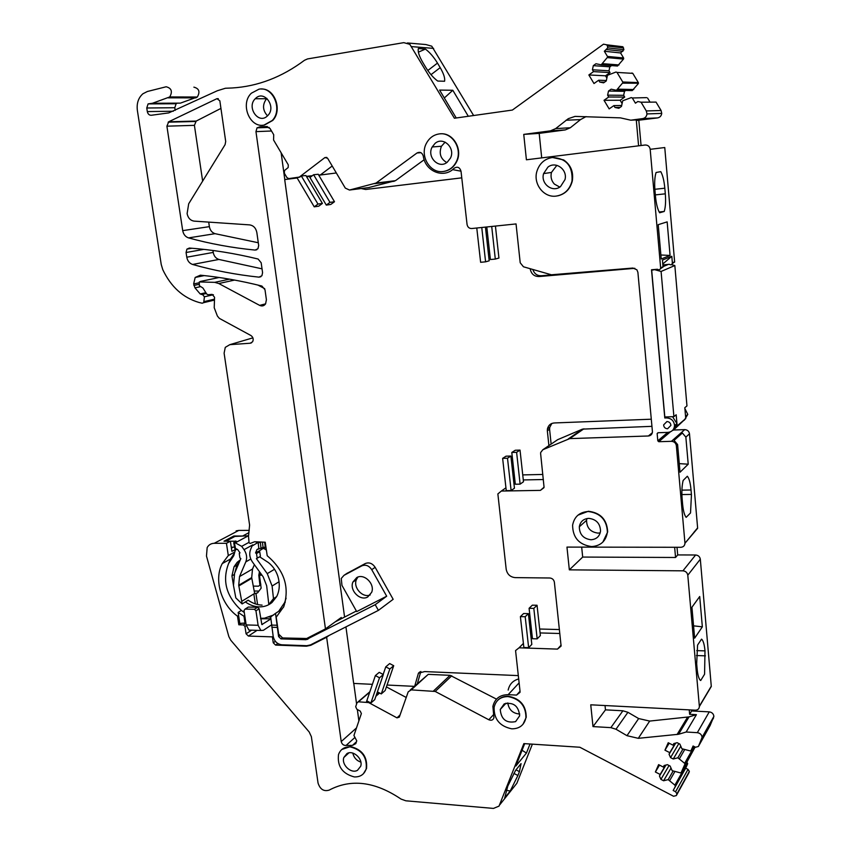<?xml version="1.0" encoding="UTF-8"?>
<svg xmlns="http://www.w3.org/2000/svg" width="851" height="851" viewBox="0 0 851 851"><rect width="100%" height="100%" fill="white"/><g stroke="black" fill="none" stroke-linecap="round" stroke-linejoin="round"><path stroke-width="1.28" d="M674.045 429.106L676.928 423.596L672.545 416.692M658.142 432.723L657.142 433.553L657.802 440.839L658.78 441.712L671.418 441.318L684.715 429.627C687.395 429.798 688.991 431.191 689.491 433.829L697.618 527.928L694.022 532.173M630.772 120.193L642.718 118.597C645.175 118.087 646.59 116.523 646.983 113.928L646.303 110.938L641.069 102.205L656.036 102.099L661.089 110.513L661.738 113.396C661.355 115.906 659.972 117.406 657.6 117.906L636.325 120.512L643.558 119.555L630.772 120.193L620.411 117.863L575.042 116.396L568.308 118.672L555.65 128.607L550.48 130.841L523.748 134.394L526.407 159.786L645.069 145.021C647.93 144.968 649.632 146.404 650.185 149.319L660.653 268.022C660.11 269.831 659.057 270.246 657.472 269.256L651.515 269.767L664.791 417.99L666.599 417.926C671.386 418.288 674.035 420.851 674.545 425.617C674.141 429.649 671.928 431.904 667.897 432.393L657.961 432.733L657.142 433.553M664.791 417.99L666.088 416.947M666.929 421.543L663.62 424.883C663.844 427.276 665.163 428.574 667.578 428.776L670.896 425.404C670.652 423.021 669.333 421.734 666.929 421.543L663.62 424.883C663.844 427.276 665.163 428.574 667.578 428.776L670.896 425.404C670.652 423.021 669.333 421.734 666.929 421.543M568.308 438.925L582.51 429.117L557.66 439.68L542.874 449.7L569.734 438.616L648.366 435.989C650.792 435.712 652.153 434.361 652.451 431.936L637.899 272.341L636.91 269.81L632.91 268.044L551.405 274.788L523.45 266.778L520.206 262.768L516.046 223.93L471.699 228.536C469.167 228.525 467.614 227.164 467.061 224.451L461.019 171.232C459.721 167.232 457.412 166.243 454.083 168.285C443.914 179.029 425.202 171.498 423.287 156.095C422.128 152.584 420.022 151.552 416.979 152.999L376.046 183.061L395.46 180.678L368.664 187.582M542.874 449.7L540.672 452.509L540.63 453.711L544.055 487.208L540.406 490.378L501.345 491.048L497.867 493.92L506.196 569.308C507.239 574.297 510.217 577.063 515.132 577.616L549.831 577.999C552.342 578.286 553.863 579.691 554.373 582.212L561.107 646.079L557.479 649.111L519.057 647.802L515.568 650.59L520.046 691.31L520.025 692.342L516.557 695.086L520.035 691.278M369.76 692.118L358.452 701.809L368.643 702.564L396.991 717.861L399.3 717.148L408.203 691.842L411.214 689.874L435.212 691.459L488.814 719.765C491.431 720.786 493.144 720.095 493.931 717.691L492.889 706.415C494.793 698.682 499.877 694.767 508.164 694.671L516.557 695.086M358.452 701.809L357.016 702.766L355.686 706.724L356.835 709.234L360.218 711.074L361.377 713.574L353.931 735.477L356.75 740.849L355.803 743.625L352.474 745.391L346.123 745.412L354.676 737.679M251.598 630.176L246.077 633.804L248.396 636.069L272.384 636.867L273.256 642.803L275.596 645.09L306.456 646.207L310.806 645.281L326.635 637.239L341.219 741.572C341.974 744.306 343.613 745.582 346.123 745.412M246.077 633.804L244.96 626.432L243.418 624.921L238.812 624.783L240.961 623.411M236.099 530.886L238.748 530.428L214.218 543.3L226.44 543.3L228.302 555.565L222.249 563.585C213.729 579.488 221.047 604.529 237.503 616.177L238.812 624.783M214.218 543.3C211.08 543.385 208.74 544.81 207.165 547.576L206.474 556.043L228.855 636.633L230.791 640.26L309.2 731.998L311.37 736.689L318.051 783.069C320.125 789.356 323.827 791.707 329.156 790.122C351.08 778.537 375.046 781.526 401.055 799.089L405.842 800.802L493.452 808.418L499.026 806.12L523.865 743.604L579.85 747.242L673.556 796.259L676.332 795.568L688.619 773.304M675.151 786.101L687.661 763.624L673.184 790.483L675.588 791.738L676.949 793.834L676.332 795.568M675.205 785.835L674.896 785.143L687.363 762.964L686.863 762.507M694.682 746.806L684.959 764.017L681.236 772.485L680.375 772.868L672.152 770.676L670.131 766.06L667.418 764.666L664.088 765.528L663.397 767.113L658.61 764.634L655.376 771.985L660.153 774.463L659.461 776.038L660.919 779.378L663.61 780.771L668.184 779.612L674.896 785.143M684.959 764.028L684.64 763.336L694.15 746.54M689.236 709.872L689.629 714.308L696.416 714.659L686.151 732.02L697.32 732.679C700.15 733.137 701.735 734.69 702.096 737.36L698.384 746.497L695.533 747.242L693.086 745.997L691.076 750.508L690.204 750.901L681.896 748.731L679.864 744.082L677.13 742.689L673.769 743.593L673.056 745.199L668.226 742.732L664.95 750.178L669.769 752.656L669.067 754.252L670.545 757.613L673.258 759.007L677.875 757.794L684.64 763.336M686.151 732.02L678.587 734.264L689.033 716.893L649.685 721.074L638.654 718.552L627.921 712.308L622.911 710.787L605.465 709.862L605.029 705.543M677.013 547.278L677.694 554.926L675.556 557.479L582.69 557.065L569.34 569.851L682.928 570.83C685.661 571.117 687.289 572.574 687.789 575.212L699.373 706.511C699.182 708.872 697.831 710.096 695.32 710.181L590.743 704.809L592.998 726.594L610.858 727.637L615.986 729.233L626.985 735.679L638.293 738.328L678.587 734.264M569.34 569.851L566.957 547.097L680.843 547.289C683.364 547.076 684.736 545.736 684.949 543.278L697.618 527.928M671.418 441.318C674.183 441.499 675.832 442.956 676.354 445.679L684.938 542.906M641.069 102.205L637.825 101.524L635.431 103.184L632.314 97.982L631.293 97.588L622.719 100.769L621.475 106.428L618.815 108.279L614.975 107.46L620.134 107.354M622.655 83.153L638.452 83.238L622.868 82.653L616.443 90.291L611.167 89.185L608.508 91.046L607.614 95.163L608.72 97.003L604.019 100.301L609.156 108.885L613.869 105.609L614.975 107.46M622.868 82.653L622.741 81.994L638.335 82.6L632.804 73.367L631.825 72.984M607.369 57.613L623.496 59.081L607.561 57.166L601.2 64.814L595.945 63.751L593.307 65.644L592.434 69.771L593.53 71.612L588.86 74.962L593.987 83.536L598.678 80.217L599.774 82.058L603.604 82.845L606.252 80.973L607.476 75.292L615.996 72.027L617.007 72.42L622.741 81.994M607.561 57.166L607.454 56.443L623.581 57.964L620.581 52.953L623.9 49.709L622.889 46.752L606.71 44.816L607.454 46.06L623.602 47.943M607.454 46.06L607.752 47.879L604.338 51.251L607.454 56.443M606.71 44.816L603.497 44.178L512.387 110.056L454.402 118.236L409.842 44.337L403.81 42.646L307.562 58.921L304.498 60.272C281.872 77.186 257.768 86.419 232.206 87.972L225.387 88.259L217.377 90.727L168.732 112.906L151.287 115.268C149.223 115.3 147.893 114.066 147.319 111.587L146.766 108.003L148.106 103.896L152.446 103.269L169.743 96.95C172.742 91.557 171.551 88.164 166.158 86.77L147.372 91.493L142.894 93.78C138.362 97.822 136.522 103.354 137.362 110.385L161.233 264.491L162.754 269.607C170.913 286.819 183.008 297.786 199.049 302.477L202.219 303.222L203.708 302.648L204.431 296.797L202.4 294.403L200.208 293.967L194.975 287.861L193.645 283.947L195.177 277.458L200.389 275.181C220.59 277.181 241.099 280.809 261.917 286.053L265.001 289.776L266.406 299.743L265.576 303.881C264.023 305.966 262.044 306.466 259.651 305.381L218.792 283.532L214.739 282.351L199.294 281.947L199.357 285.67L202.985 288.074L206.655 293.989L207.995 294.744L212.112 294.372L214.558 297.265L214.229 307.775L217.399 316.061L219.367 318.38L250.917 335.517C253.162 337.177 253.736 339.251 252.619 341.751L250.258 343.219L229.791 344.676L225.27 347.378L224.111 353.176L249.598 525.046L248.513 536.268L249.066 542.832L250.215 543.449L254.672 541.747L265.225 542.225L267.203 555.746C284.298 570.244 289.829 587.201 283.798 606.603L276.203 617.198L278.681 634.112L282.606 637.952L306.668 638.505L325.465 628.878L341.304 617.464L341.474 618.656M297.031 177.763L288.766 178.614L286.947 177.625L284.351 173.242L284.457 170.562L288.17 167.541L288.287 164.86L273.575 140.011L273.714 134.713L270.001 128.448L266.044 126.565L260.023 126.778L257.023 127.841L255.96 131.639L325.465 628.878M288.766 178.614L300.02 176.976L296.935 177.593L314.232 206.836L318.7 206.187L322.412 203.432L305.881 175.519L301.339 175.976L317.966 204.059L314.232 206.836M376.046 183.061L349.474 190.039L345.293 188.092L327.592 158.222L324.912 157.563L299.392 177.04M216.931 98.673L168.721 121.767L166.902 126.182L182.71 230.632C183.465 234.397 185.401 236.823 188.55 237.897C210.154 243.822 232.334 247.875 255.087 250.077L257.959 248.726L258.683 245.513L256.842 232.525C255.917 228.047 253.502 225.504 249.609 224.887L194.134 221.122C190.39 220.526 188.05 218.026 187.103 213.644L188.688 203.783L225.089 144.649L225.696 141.468L219.845 100.812L216.931 98.673L218.292 98.673M557.639 195.879C565.298 194.081 570.181 189.124 572.298 181.008C573.712 171.976 570.84 164.966 563.692 159.945L552.544 157.488M602.87 542.076L607.667 531.96C607.071 519.653 600.646 512.749 588.36 511.26L577.978 515.153M186.071 252.502L186.784 257.204C187.518 260.949 189.465 263.363 192.592 264.459C214.144 270.533 236.28 274.756 258.981 277.149L261.917 275.735L262.576 272.65L261.172 262.757L258.087 259.023C234.78 253.343 211.878 249.683 189.369 248.045L186.912 249.12L186.071 252.502L203.889 249.375M443.509 171.476L443.701 171.455C449.626 170.519 454.009 167.136 456.849 161.275C462.923 149.031 452.945 132.405 440.392 133.83M363.398 773.761L366.526 768.57C367.589 756.847 362.249 749.508 350.495 746.55L341.804 749.476M522.971 724.329L526.226 717.329C526.173 705.575 520.216 698.554 508.345 696.256C503.92 696.107 500.324 697.512 497.548 700.479M262.704 125.246L264.384 125.108L272.714 120.459C282.681 110.29 274.756 88.217 261.395 89.036M407.427 42.965L425.894 44.55L431.755 46.177L473.613 115.523M623.687 58.655L623.581 57.964M623.496 59.081L617.507 66.027L601.2 64.814M611.582 65.591L609.848 66.825L608.986 70.814L610.05 72.59L605.518 75.803L606.869 78.079M638.452 83.238L638.335 82.6M638.25 83.717L632.219 90.6L616.443 90.291M625.751 90.472L624.517 91.334L623.645 95.301L624.708 97.078L620.145 100.258L622.113 103.545M632.314 97.982L646.579 97.631M647.568 98.014L650.036 102.141M638.824 120.385L641.069 145.521M650.185 149.319L664.759 147.531L674.63 261.874L672.216 263.746M684.885 408.554L687.778 414.416L684.289 420.203M673.556 430.01L684.715 429.627M677.694 554.926L695.607 554.99C698.267 555.256 699.83 556.66 700.32 559.213L711.298 686.459L709.17 689.736M691.565 709.989L691.65 710.957L709.255 711.861C712 712.287 713.532 713.798 713.883 716.382L710.117 725.52M695.15 747.05L681.236 772.485M687.661 763.624L687.363 762.964M687.608 763.89L685.693 768.166L688.023 769.368L689.342 771.389L688.746 773.08M532.375 744.157L516.844 783.292L514.802 785.856M238.748 530.428L249.247 530.375M257.874 285.042L264.704 288.659M165.615 103.801L165.722 103.205M193.879 87.153C199.134 88.504 200.283 91.791 197.326 97.014L180.38 103.141L152.446 103.269M175.189 110.364L174.795 107.726L176.125 103.748L177.285 103.152M178.582 103.152L152.34 103.301M202.644 181.103L194.411 125.342L196.209 121.065L220.93 108.407M208.708 222.111L209.378 226.643L182.71 230.632M258.3 242.748L215.048 233.674C211.973 232.631 210.091 230.291 209.378 226.643M212.941 250.481L213.229 252.417L186.784 257.204M262.034 268.831L218.877 259.449C215.814 258.396 213.931 256.055 213.229 252.417M662.886 265.023L669.28 264.267C670.822 265.225 671.854 264.821 672.375 263.065L674.641 262.108M582.51 429.117L651.972 426.34M557.66 439.68L556.522 440.456M523.291 479.943L543.395 479.528M513.791 482.262L514.94 480.772M540.087 632.931L559.862 633.506M530.726 634.697L531.864 633.325M508.164 690.076C509.43 684.257 512.93 680.555 518.642 678.96M410.278 689.959L428.266 674.354L450.094 675.322L496.495 699.128M376.355 694.905L378.78 692.788L379.578 693.022L377.397 691.852L381.269 693.927L389.843 669.003L385.769 666.854L389.662 663.567L393.715 665.705L385.163 690.512L381.269 693.927M369.174 702.096L366.792 700.82L366.473 701.756L369.174 702.096L368.643 702.564M386.407 686.917L406.225 697.48M378.78 692.788L377.099 692.703M358.888 720.871L357.335 709.5M356.59 704.043L353.771 683.427M284.798 179.561L281.138 152.776M326.635 637.239L328.997 635.506M272.384 636.867L273.182 636.325M237.503 616.177L238.61 615.486M234.706 552.054L228.302 555.565M234.451 553.171L230.504 559.011L228.696 563.319M226.44 543.3L230.376 541.204L231.908 551.31L236.238 549.182M243.524 536.024L233.844 536.002L224.004 541.215L230.376 541.204M530.024 743.997L526.439 753.061L515.866 766.006L524.673 743.657M517.897 775.527L510.228 791.005L504.707 797.951L507.781 786.133L515.61 770.336L521.067 763.613L519.429 771.644L517.897 775.527L513.866 773.357M673.184 790.483L685.693 768.166M669.78 780.441L674.779 771.719M668.184 779.612L673.056 771.144M663.61 780.771L671.013 768.07M660.919 779.378L669.067 765.517M659.461 776.038L665.971 765.038M660.153 774.463L665.695 765.113M655.376 771.985L659.525 765.113M663.397 767.113L664.376 765.453M679.481 758.624L684.598 749.774M677.875 757.794L682.853 749.22M673.258 759.007L680.779 746.178M670.545 757.613L678.853 743.572M669.067 754.252L675.747 743.061M669.769 752.656L675.46 743.136M664.95 750.178L669.184 743.221M673.056 745.199L674.066 743.519M689.629 714.308L691.65 710.957M696.416 714.659L689.033 716.893M592.998 726.594L605.465 709.862M702.341 626.836L694.65 638.165L691.927 607.242L699.713 596.519L702.341 626.836L693.565 625.847M700.692 680.513L704.575 674.226L705 650.877C704.458 645.101 703.458 641.335 702.011 639.569L701.522 639.154L697.575 645.079L696.671 663.791L697.118 668.865C697.671 674.588 698.66 678.3 700.075 680.023L700.692 680.513M581.68 547.15L582.69 557.065M685.853 437.106L688.214 464.199L680.034 472.231L677.598 444.552L674.045 440.371L682.385 433.01L685.853 437.106L689.491 433.829M687.321 476.252L683.13 480.485C681.938 485.485 681.598 491.516 682.108 498.569L682.608 504.26C683.268 510.93 684.449 515.291 686.151 517.355L690.523 512.951L691.448 494.793L690.991 489.602C690.352 482.889 689.161 478.475 687.417 476.347L687.321 476.252M672.375 263.065L671.801 256.289L662.45 260.066L663.046 267.012L660.514 268.671M661.238 258.981L658.217 224.664L667.152 221.877L670.067 255.449L661.238 258.981M664.822 188.199L665.312 193.826C665.897 201.336 665.535 207.219 664.237 211.463L659.621 212.771C657.6 209.41 656.217 203.878 655.451 196.187L654.951 190.422C654.345 182.678 654.727 176.7 656.089 172.487L660.77 171.647C662.748 175.178 664.11 180.689 664.822 188.199L654.855 189.294M523.748 134.394L539.194 133.373L541.704 157.882M539.194 133.373L565.287 129.916L570.33 127.746L580.51 119.608L586.062 116.598M613.869 105.609L621.687 105.492M604.019 100.301L620.145 100.258M608.72 97.003L624.708 97.078M607.614 95.163L623.645 95.301M608.508 91.046L624.517 91.334M618.028 89.174L633.75 89.525M617.007 72.42L632.804 73.367M599.774 82.058L604.476 82.228M598.678 80.217L606.348 80.526M588.86 74.962L605.518 75.803M593.53 71.612L610.05 72.59M592.434 69.771L608.986 70.814M593.307 65.644L609.848 66.825M602.774 63.687L619.028 64.942M604.338 51.251L620.581 52.953M468.305 116.279L452.817 90.27L439.605 90.078L456.221 117.981M440.19 67.644L437.488 63.091C433.776 57.028 429.755 52.358 425.426 49.081L418.362 48.528C417.65 51.443 419.086 56.017 422.681 62.24L425.457 66.899C429.276 73.133 433.372 77.856 437.722 81.058L444.584 81.249C445.169 78.239 443.711 73.707 440.19 67.644L431 74.675M195.868 97.876L168.253 97.844M313.615 174.732L309.955 177.508L312.317 175.721L309.264 176.327L326.295 205.091L330.816 204.442L334.486 201.73L318.221 174.264L313.615 174.732L329.975 202.368L326.295 205.091M332.209 166.009L320.263 175.029M300.02 176.976L301.339 175.976M424.181 159.733L395.46 180.678M461.008 171.2L452.583 169.604M556.15 196.102C543.757 197.932 532.907 183.827 536.938 171.189C539.502 163.424 544.597 158.86 552.246 157.52C566.298 158.18 572.883 166.019 572.01 181.05C569.691 189.688 564.404 194.709 556.15 196.102M588.094 511.494C579.414 512.174 574.255 516.738 572.606 525.173C572.755 537.694 579.106 544.821 591.647 546.576C600.689 545.927 605.933 541.14 607.401 532.215C606.816 519.887 600.38 512.983 588.094 511.494M443.35 171.487C430.01 173.764 419.288 155.573 426.574 143.011C429.436 137.873 433.574 134.852 438.999 133.958C451.87 131.586 462.816 148.638 456.498 161.307C453.657 167.168 449.275 170.562 443.35 171.487M350.144 746.88C361.888 749.827 367.238 757.177 366.175 768.91C364.271 774.453 360.324 777.123 354.303 776.92C342.442 773.782 337.177 766.336 338.507 754.592C340.443 749.305 344.315 746.742 350.144 746.88M511.77 728.828C499.728 726.318 493.846 719.138 494.112 707.298C495.846 700.235 500.484 696.661 508.047 696.575C519.918 698.873 525.886 705.904 525.939 717.659C524.301 725.084 519.578 728.807 511.77 728.828M258.97 89.185C273.011 86.068 283 109.577 272.277 120.47L263.948 125.118C249.545 128.076 239.918 103.694 251.396 93.184L258.97 89.185M636.325 120.512L638.59 145.829M675.556 557.479L674.641 547.278M663.482 264.767L662.876 264.884M253.279 586.105L258.459 586.179L259.938 585.254L258.778 575.031L259.715 572.042M233.844 536.002L233.982 536.928M233.174 547.161L231.419 548.108M526.439 753.061L522.067 750.274M510.228 791.005L506.154 790.271M688.214 464.199L679.268 463.625M681.917 490.133L691.023 489.985M681.896 494.559L691.416 494.42M671.801 256.289L662.801 263.991M660.887 254.992L670.067 255.449M664.237 211.463L659.163 211.984M452.817 90.27L444.307 97.971M425.426 49.081L418.384 52.156M547.884 167.168C555.607 160.733 567.755 169.509 565 179.593L560.532 186.571C552.544 193.071 540.385 183.699 543.608 173.583L547.884 167.168M590.956 539.757C583.339 538.715 579.457 534.396 579.318 526.78C580.297 521.578 583.456 518.78 588.796 518.365C596.317 519.301 600.232 523.546 600.54 531.077C599.615 536.46 596.423 539.353 590.956 539.757M435.084 143.372C443.243 136.117 455.7 148.042 450.445 158.126L447.275 162.179C438.871 169.477 426.479 156.946 432.191 146.968L435.084 143.372M346.953 753.582C353.133 749.678 363.249 758.954 360.707 766.23L357.505 770.293C351.229 774.155 341.177 764.73 343.836 757.496L346.953 753.582M504.239 703.851C513.44 701.947 518.589 705.936 519.663 715.797L515.589 721.627C506.281 723.435 501.165 719.382 500.25 709.479L504.239 703.851M255.726 98.269C264.353 89.823 276.501 106.769 267.969 115.374L267.203 116.13C258.364 124.576 246.375 107.141 255.236 98.737L255.726 98.269M556.884 165.339L551.448 172.445C550.416 176.902 551.384 180.784 554.363 184.082L559.767 187.082M586.935 518.546L586.552 520.355C586.679 527.865 590.509 532.12 598.03 533.12L600.2 532.875M445.137 142.138L441.446 146.255C438.776 153.435 440.552 158.86 446.764 162.552M352.825 753.103C353.878 757.635 356.558 760.645 360.867 762.134M507.781 702.894C508.855 709.83 512.845 713.542 519.759 714.01M266.895 98.408L266.544 98.748C262.257 104.641 262.576 110.343 267.512 115.853M336.336 172.966L318.785 175.21M297.159 177.987L284.702 179.572L344.581 617.071L335.156 621.89M461.763 177.838L365.696 189.486L461.774 177.859M532.822 269.459C534.354 273.905 537.321 275.99 541.747 275.724L539.406 276.522L634.857 268.31M551.714 274.862L541.747 275.724M551.852 423.436L549.714 427.393L549.586 429.287L547.331 430.744L548.906 445.616M551.14 444.094L549.586 429.287M417.394 683.491L420.851 671.471M345.931 626.889L353.665 683.427L372.398 684.332M530.067 628.751L531.354 628.783M539.651 629.017L559.447 629.559M514.312 475.092L512.993 475.103M522.737 474.901L542.853 474.454M651.323 419.203L554.714 422.936C550.863 423.107 548.448 425.075 547.459 428.84L547.331 430.744M530.184 268.703C531.194 274.065 534.268 276.671 539.406 276.522M361.143 188.539L365.696 189.486M387.056 685.034L414.246 686.353M414.799 685.853L418.437 673.173L424.67 671.577L518.259 675.609M419.82 671.939L418.437 673.173M329.975 202.368L334.486 201.73M317.966 204.059L322.412 203.432M491.708 226.451L495.303 259.076L498.941 258.044L495.431 226.068M495.303 259.076L490.399 259.534L486.793 226.962M476.773 228.004L480.624 262.289L485.591 261.831L481.762 227.483M485.453 227.1L489.187 260.81L485.591 261.831M520.121 484.145L523.493 481.74L520.025 450.105L515.238 450.253L511.802 452.466L515.323 484.24L520.121 484.145L516.61 452.328L511.802 452.466M520.025 450.105L516.61 452.328M506.026 456.179L502.633 458.37L507.504 458.232L510.877 456.04L506.026 456.179M507.504 458.232L511.111 490.559L506.26 490.644L502.633 458.37M511.111 490.559L514.451 488.187L510.877 456.04M537.172 638.867L540.374 635.569L537.045 605.263L532.343 605.167L529.088 608.284L532.46 638.718L537.172 638.867L533.822 608.391L529.088 608.284M537.045 605.263L533.822 608.391M523.61 613.528L520.397 616.613L525.195 616.72L528.386 613.635L523.61 613.528M525.195 616.72L528.641 647.664L523.865 647.505L520.397 616.613M528.641 647.664L531.811 644.409L528.386 613.635M370.876 703.022L374.727 699.65L383.333 674.535L379.227 672.354L375.376 675.588L366.792 700.82L370.876 703.022L379.503 677.79L375.376 675.588M379.503 677.79L383.333 674.535M389.843 669.003L393.715 665.705M383.163 674.449L385.769 666.854M271.192 616.645L271.288 616.113M254.385 564.67L252.513 569.021L251.694 577.595L254.64 593.424L253.917 593.87L257.619 592.839L261.14 588.158L259.459 575.191L262.002 575.212M258.949 591.094L254.183 591.009M270.926 618.773L260.64 618.783M259.459 575.191L261.225 574.138M253.917 593.87L241.737 601.338L242.12 603.933L248.173 600.2C252.587 603.316 257.225 604.955 262.076 605.114M251.088 630.165L248.907 630.091L246.162 624.932L243.992 610.518L245.088 609.071L254.396 609.284L255.949 610.805L259.151 608.773L261.863 624.56L270.661 619.06M283.564 607.146L281.373 609.539L275.511 613.38L278.585 636.559L280.936 638.867L305.966 639.707L375.206 604.689L386.684 596.211L356.707 611.592L341.964 585.382L341.262 578.467L343.964 575.361L361.792 565.872C365.664 564.351 368.983 565.617 371.738 569.659L386.684 596.211M344.581 617.071L356.388 611.018M375.206 604.689L378.408 610.369L393.162 599.306L375.153 567.319C372.408 563.298 369.111 562.043 365.249 563.553L361.792 565.872M378.408 610.369L310.477 644.92L306.817 645.707L281.809 644.803C277.235 644.154 274.362 641.346 273.192 636.388L270.661 616.954L275.511 613.38M258.97 541.938L252.056 546.002L250.513 549.682C249.045 553.767 249.662 557.841 252.396 561.915L263.193 576.861L266.65 585.701L268.82 604.508L271.99 602.497L276.628 596.647L273.479 598.647L272.097 586.031L279.054 581.744M245.875 623.017L239.812 623.379L238.152 612.443L241.397 610.422L244.29 612.507M246.162 624.932L258.108 625.283L255.949 610.805M258.108 625.283L260.832 630.463L263.427 630.283L271.799 624.708M248.992 542.353L241.684 546.342L235.248 542.832L248.364 535.779L234.897 536.438L225.898 541.204M256.576 541.832L257.279 542.832M250.779 559.043L245.811 561.873L239.525 576.574L238.716 585.275L241.737 601.338M245.077 623.528L243.982 616.262L244.78 615.752M259.151 608.773L257.598 607.263L248.322 607.05L247.322 607.667M356.75 577.574C364.132 573.106 375.1 583.86 371.696 592.275L367.696 597.008C360.175 601.434 349.282 590.434 352.878 582.084L356.75 577.574M365.249 563.553L346.57 573.617M357.888 577.084L356.356 579.701C352.974 587.594 362.643 598.242 370.228 594.945M277.245 625.251L271.852 625.091M268.82 604.508L273.479 598.647M258.172 548.916L256.928 549.608L255.545 552.937L256.491 553.544L257.183 558.043L256.417 558.65L267.246 573.627L272.097 586.031M256.928 549.608L263.044 547.427L265.938 547.076L262.14 548.672M257.353 542.832L258.193 542.874L258.864 548.948M243.982 616.262L238.152 612.443M242.12 603.933L235.823 597.913L233.482 585.445L234.589 573.276L240.844 558.564L239.908 557.948L239.259 553.48L240.014 552.884L237.663 549.565L234.844 548.704L233.727 542.778M261.172 542.034L258.193 542.874M255.545 552.937L258.778 551.118L259.725 551.725L256.491 553.544M262.289 547.853L261.927 548.704M257.183 558.043L259.651 556.809L256.417 558.65M231.291 547.246L234.536 547.097M235.248 542.832L233.717 542.683L236.238 541.193L230.387 541.247M241.684 546.342L244.046 549.661L252.8 544.831M245.811 561.873C247.322 557.83 246.726 553.756 244.046 549.661M239.822 560.947L236.897 565.138L234.876 572.585M236.642 548.884L235.206 550.501L233.791 555.618L228.6 563.511C222.005 580.754 226.27 596.391 241.397 610.422M260.566 618.326L264.448 618.209L273.639 614.986M278.649 611.326L284.617 602.604L286.106 598.147M266.374 550.076L263.884 548.523L262.746 548.672L258.842 551.161M259.725 551.725L260.406 556.203M259.651 556.809L268.437 562.585C272.937 566.192 276.086 570.787 277.894 576.393C279.905 583.212 279.702 589.498 277.288 595.264L276.628 596.647M245.354 601.934C249.79 605.072 254.438 606.71 259.3 606.869C264.161 606.944 268.384 605.476 271.99 602.497M240.322 559.788L237.142 562.373L234.036 566.755L231.951 575.85L233.525 585.669M265.969 547.342L263.884 548.523M673.907 416.639L661.089 271.458L674.832 265.533L686.959 405.916L684.81 407.682L685.757 418.543L677.162 425.872L676.183 414.767L673.907 416.639L664.822 416.99L651.685 270.182L652.983 269.639M656.653 269.331L651.685 270.182M655.366 269.873L661.089 271.458M662.929 265.48L664.908 264.65M677.162 425.872L673.301 430.234L685.757 418.543M671.45 264.597L674.832 265.533M668.492 264.342L663.035 266.64M657.153 433.659L658.28 432.723M657.802 440.839L667.758 432.393M666.599 417.926L667.897 416.873M658.78 441.712L670.311 431.872M648.366 435.989L652.345 432.733M569.734 438.616L583.903 428.808M540.406 490.378L543.938 487.719M501.345 491.048L505.941 487.825M513.802 482.315L515.015 481.464M557.479 649.111L561.107 645.132M519.057 647.802L523.408 643.399M530.854 635.846L532.013 634.676M508.164 694.671L519.089 682.896M488.814 719.765L493.442 714.744M435.212 691.459L451.764 675.779M433.51 690.98L450.094 675.322M411.214 689.874L428.266 674.354M396.991 717.861L400.055 715M375.897 696.235L379.578 693.022M367.834 702.32L368.366 701.862M369.887 691.725L358.111 701.83M352.474 745.391L356.431 741.774M341.219 741.572L356.495 727.935M271.512 131.001L255.96 131.639M310.806 645.281L313.2 643.537M306.456 646.207L307.147 645.707M275.596 645.09L277.851 643.526M275.394 641.324L273.256 642.803M248.396 636.069L257.055 630.346M244.96 626.432L246.279 625.581M245.918 623.315L243.418 624.921M248.971 532.641L242.716 535.981M516.844 783.292L499.76 804.791M676.8 794.526L689.204 772.059M675.588 791.738L688.023 769.368M684.895 764.304L694.756 746.848M691.076 750.508L693.501 746.21M698.384 746.497L710.255 725.275M701.788 738.902L713.574 717.882M697.32 732.679L709.255 711.861M677.045 734.562L687.534 717.191M638.293 738.328L649.685 721.074M626.985 735.679L638.654 718.552M615.986 729.233L627.921 712.308M610.858 727.637L622.911 710.787M699.352 706.224L711.276 686.183M687.789 575.212L700.32 559.213M682.928 570.83L695.607 554.99M676.354 445.679L677.598 444.552M660.642 267.778L663.046 266.767M672.375 262.831L674.63 261.874M550.48 130.841L565.287 129.916M555.65 128.607L570.33 127.746M566.064 120.225L580.51 119.608M642.718 118.597L657.6 117.906M646.303 110.938L661.089 110.513M606.71 49.539L622.879 51.305M433.627 48.39L411.767 46.624M173.327 111.226L147.319 111.587M174.795 107.726L146.766 108.003M196.56 97.525L168.966 97.471M214.409 299.169L204.07 301.605M213.399 294.733L204.431 296.797M206.357 293.499L202.4 294.403M206.282 293.372L201.379 294.489M205.846 292.691L200.208 293.967M199.942 286.787L194.975 287.861M199.155 284.308L193.879 285.447M198.985 282.809L193.645 283.947M265.597 303.85L259.651 305.381M234.621 280.064L218.792 283.532M229.525 279.149L214.739 282.351M219.122 277.49L200.304 281.479M251.502 342.836L250.258 343.219M252.896 337.847L229.791 344.676M266.055 126.565L267.374 126.522M309.36 176.497L306.637 176.774M306.509 176.561L311.53 176.04M298.595 177.37L299.222 177.306M320.487 174.881L318.689 175.061M324.912 157.563L326.773 157.414M312.317 175.721L306.371 176.327M349.474 190.039L369.451 187.486M374.791 183.656L394.236 181.263M420.894 152.669L416.979 152.999M196.209 121.065L168.721 121.767M256.768 249.769L255.087 250.077M215.048 233.674L188.55 237.897M194.411 125.342L166.902 126.182M260.885 276.724L258.981 277.149M218.877 259.449L192.592 264.459M516.025 769.825L519.429 771.644M696.437 655.536L705.426 655.844M696.735 650.611L705 650.877M665.312 193.826L655.344 194.9M437.488 63.091L427.798 70.527M260.938 573.744L258.778 575.031M260.704 583.648L260.108 584.009M270.671 617.071L268.661 617.018M255.938 593.445L257.587 604.54M256.332 593.455L257.874 592.509M255.332 603.902L253.843 593.913M310.062 636.771L305.966 639.707M282.287 637.92L280.936 638.867M313.487 635.016L307.371 639.409M278.585 636.559L279.405 635.995M261.789 624.506L262.353 624.528M238.844 585.935L251.822 578.255M248.322 607.05L245.088 609.071M277.245 627.41L271.852 627.251M371.738 569.659L375.153 567.319M257.598 607.263L254.396 609.284M274.533 569.266L267.246 573.627M256.353 542.874L257.045 542.491M239.525 576.574L252.513 569.021M251.694 577.595L238.716 585.275M234.44 542.874L235.567 548.895M347.474 573.021L343.964 575.361M260.363 542.481L261.034 548.565M262.459 542.098L263.044 547.427M264.672 542.193L265.204 547.044M235.621 541.587L235.514 541.002M239.876 560.841L237.142 562.373M234.078 574.627L231.951 575.85M265.544 547.097L262.746 548.672M674.545 425.617L676.928 423.596M230.504 559.011L222.249 563.585M676.949 793.834L689.342 771.389M702.096 737.36L713.883 716.382M699.373 706.511L711.298 686.459M684.949 543.278L697.629 528.29M660.653 268.022L663.046 267.012M646.983 113.928L661.738 113.396M607.752 47.879L623.9 49.709M176.125 103.748L148.106 103.896M197.326 97.014L169.743 96.95M214.346 300.116L203.708 302.648M204.272 275.586L195.177 277.458M257.023 127.841L269.15 127.405M195.656 121.47L168.158 122.182M191.996 248.247L186.912 249.12M685.555 416.299L687.778 414.416M701.256 639.548L702.011 639.569M259.959 572.393L259.055 572.925M260.863 584.69L259.938 585.254M551.448 172.445L543.608 173.583M586.552 520.355L579.318 526.78M441.446 146.255L432.191 146.968M348.846 752.89L343.836 757.496M506.068 703.149L500.25 709.479M266.544 98.748L255.236 98.737M549.714 427.393L547.459 428.84M248.907 630.091L260.832 630.463M258.098 548.916L256.959 549.555M352.878 582.084L356.356 579.701M236.897 565.138L234.036 566.755M285.298 602.157L284.617 602.604"/></g></svg>
